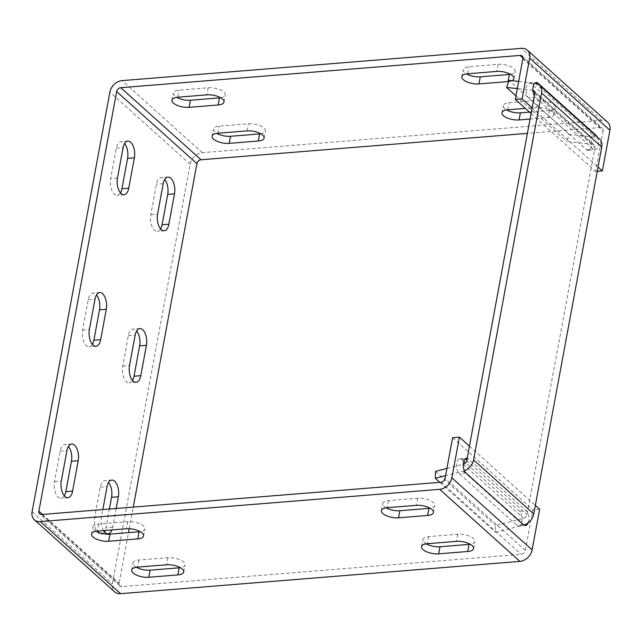 <?xml version="1.0" encoding="UTF-8"?>
<svg xmlns="http://www.w3.org/2000/svg" width="642" height="642" viewBox="0 0 642 642"><rect width="100%" height="100%" fill="white"/><g stroke="black" fill="none" stroke-linecap="round" stroke-linejoin="round"><path stroke-width="0.48" stroke-dasharray="3.21 2.41" d="M599.492 139.033A11.885 9.044 -48.1 0 0 595.278 137.219L569.253 134.427L566.782 141.513L592.799 144.298A3.988 3.033 131.9 0 1 594.219 144.907A3.988 3.033 131.9 0 1 594.982 147.596L526.978 514.523A3.988 3.033 131.9 0 1 523.487 518.287L495.624 525.429L495.512 532.314L523.374 525.172A11.885 9.044 -48.1 0 0 523.928 525.02M464.391 470.747A11.885 9.044 131.9 0 1 463.179 471.132L445.58 475.642M518.648 81.414L535.083 83.171L595.278 137.219M532.9 90.297A3.988 3.033 -48.1 0 0 532.603 90.257L517.316 88.612M446.92 468.435L463.267 464.246L523.487 518.287M439.834 482.335L495.512 532.314M569.253 134.427L509.058 80.386M515.967 95.891L566.782 141.513M435.428 471.38L495.624 525.429M529.481 112.117L549.472 110.504A11.684 4.751 -169.5 0 0 555.322 107.567A11.684 4.751 -169.5 0 0 550.017 102.327A11.684 4.751 -169.5 0 0 538.181 100.369L509.122 102.712A11.684 4.751 -169.5 0 0 503.272 105.649A11.684 4.751 -169.5 0 0 504.716 108.594A11.684 4.751 -169.5 0 0 506.634 109.942M260.772 133.793A11.684 4.751 -169.5 0 0 265.451 130.984A11.684 4.751 -169.5 0 0 260.146 125.752A11.684 4.751 -169.5 0 0 248.318 123.794L219.251 126.137A11.684 4.751 -169.5 0 0 213.409 129.074A11.684 4.751 -169.5 0 0 214.845 132.019A11.684 4.751 -169.5 0 0 216.763 133.367M510.51 74.336A11.684 4.751 -169.5 0 0 515.189 71.535A11.684 4.751 -169.5 0 0 509.884 66.295A11.684 4.751 -169.5 0 0 498.056 64.336L468.989 66.688A11.684 4.751 -169.5 0 0 463.139 69.625A11.684 4.751 -169.5 0 0 464.583 72.562A11.684 4.751 -169.5 0 0 466.501 73.918M220.639 97.761A11.684 4.751 -169.5 0 0 225.318 94.96A11.684 4.751 -169.5 0 0 220.021 89.719A11.684 4.751 -169.5 0 0 208.185 87.761L179.126 90.113A11.684 4.751 -169.5 0 0 173.276 93.05A11.684 4.751 -169.5 0 0 174.72 95.987A11.684 4.751 -169.5 0 0 176.638 97.335M136.345 567.271A11.684 4.751 10.5 0 1 134.427 565.923A11.684 4.751 10.5 0 1 132.982 562.978A11.684 4.751 10.5 0 1 138.833 560.041L167.899 557.697A11.684 4.751 10.5 0 1 179.728 559.655A11.684 4.751 10.5 0 1 185.032 564.888A11.684 4.751 10.5 0 1 180.354 567.697M426.216 543.846A11.684 4.751 10.5 0 1 424.298 542.498A11.684 4.751 10.5 0 1 422.853 539.553A11.684 4.751 10.5 0 1 428.704 536.616L457.762 534.272A11.684 4.751 10.5 0 1 469.599 536.231A11.684 4.751 10.5 0 1 474.895 541.463A11.684 4.751 10.5 0 1 470.225 544.272M386.083 507.814A11.684 4.751 10.5 0 1 384.165 506.466A11.684 4.751 10.5 0 1 382.72 503.529A11.684 4.751 10.5 0 1 388.57 500.591L417.637 498.24A11.684 4.751 10.5 0 1 429.466 500.198A11.684 4.751 10.5 0 1 434.77 505.439A11.684 4.751 10.5 0 1 430.092 508.239M96.22 531.239A11.684 4.751 10.5 0 1 94.302 529.891A11.684 4.751 10.5 0 1 92.857 526.954A11.684 4.751 10.5 0 1 98.699 524.016L127.766 521.665A11.684 4.751 10.5 0 1 139.595 523.623A11.684 4.751 10.5 0 1 144.899 528.864A11.684 4.751 10.5 0 1 140.221 531.664M160.604 228.945A11.676 5.906 -94.6 0 1 157.378 231.345A11.676 5.906 -94.6 0 1 154.497 230.197A11.676 5.906 -94.6 0 1 150.806 214.645L156.431 184.254A11.676 5.906 -94.6 0 1 161.134 177.673A11.676 5.906 -94.6 0 1 164.697 179.527M104.461 531.873A11.676 5.906 -94.6 0 1 101.235 534.272A11.676 5.906 -94.6 0 1 98.354 533.125A11.676 5.906 -94.6 0 1 94.655 517.572L100.288 487.182A11.676 5.906 -94.6 0 1 104.991 480.609A11.676 5.906 -94.6 0 1 108.554 482.463M103.555 530.605A11.676 5.906 -94.6 0 1 101.444 517.027L102.824 509.563M132.533 380.409A11.676 5.906 -94.6 0 1 129.307 382.809A11.676 5.906 -94.6 0 1 126.426 381.661A11.676 5.906 -94.6 0 1 122.726 366.109L128.36 335.718A11.676 5.906 -94.6 0 1 133.063 329.145A11.676 5.906 -94.6 0 1 136.626 330.991M120.471 192.913A11.676 5.906 -94.6 0 1 117.253 195.312A11.676 5.906 -94.6 0 1 114.364 194.165A11.676 5.906 -94.6 0 1 110.673 178.612L116.306 148.222A11.676 5.906 -94.6 0 1 121.001 141.649A11.676 5.906 -94.6 0 1 124.564 143.495M64.328 495.849A11.676 5.906 -94.6 0 1 61.102 498.248A11.676 5.906 -94.6 0 1 58.221 497.101A11.676 5.906 -94.6 0 1 54.53 481.548L60.155 451.157A11.676 5.906 -94.6 0 1 64.858 444.577A11.676 5.906 -94.6 0 1 68.421 446.431M92.4 344.377A11.676 5.906 -94.6 0 1 89.174 346.776A11.676 5.906 -94.6 0 1 86.293 345.629A11.676 5.906 -94.6 0 1 82.601 330.076L88.235 299.686A11.676 5.906 -94.6 0 1 92.929 293.113A11.676 5.906 -94.6 0 1 96.493 294.967M522.853 58.735L603.111 130.799A3.988 3.033 -48.1 0 0 602.348 128.103A3.988 3.033 -48.1 0 0 600.35 127.493L527.403 133.384M530.059 119.059L548.156 117.59A11.684 4.751 -169.5 0 0 554.006 114.653A11.684 4.751 -169.5 0 0 548.701 109.421A11.684 4.751 -169.5 0 0 536.872 107.463L525.341 108.394M508.665 81.502A11.684 4.751 -169.5 0 0 511.875 80.683M539.657 509.234L532.868 509.78L525.333 550.435A3.988 3.033 131.9 0 1 521.24 554.303L121.916 586.571A3.988 3.033 131.9 0 1 119.918 585.953A3.988 3.033 131.9 0 1 119.147 583.265L128.528 532.651M607.621 122.229A11.885 9.044 -48.1 0 0 601.658 120.399L202.334 152.668A11.885 9.044 -48.1 0 0 190.136 164.167L112.358 583.811A11.885 9.044 -48.1 0 0 114.637 591.828M603.111 130.799L595.575 171.454L597.269 171.318M129.259 528.719L133.263 507.108M531.078 113.546L595.575 171.454M589.051 135.655A7.792 3.94 -94.6 0 1 591.715 144.233A7.792 3.94 -94.6 0 1 588.377 150.421A7.792 3.94 -94.6 0 1 586.451 149.65L528.767 97.865A7.792 3.94 -94.6 0 1 526.095 89.286A7.792 3.94 -94.6 0 1 529.433 83.099A7.792 3.94 -94.6 0 1 531.359 83.861L589.051 135.655L595.174 135.157M469.43 446.182L535.356 505.374M528.254 522.724A7.792 3.94 85.4 0 0 526.207 510.767L468.524 458.974A7.792 3.94 85.4 0 0 467.191 458.252M452.61 437.724L532.868 509.78M463.773 461.349L461.734 459.52A7.792 3.94 85.4 0 0 459.808 458.757A7.792 3.94 85.4 0 0 456.47 464.944A7.792 3.94 85.4 0 0 459.142 473.523L516.826 525.317A7.792 3.94 85.4 0 0 518.752 526.079A7.792 3.94 85.4 0 0 522.09 519.892A7.792 3.94 85.4 0 0 519.426 511.313L465.498 462.906M116.178 508.488L112.719 527.154A11.676 5.906 -94.6 0 1 111.933 529.931M532.138 107.856L598.063 167.048M597.196 136.971A7.792 3.94 -94.6 0 1 598.352 145.164A7.792 3.94 -94.6 0 1 595.166 149.875A7.792 3.94 -94.6 0 1 593.24 149.105L535.548 97.311A7.792 3.94 -94.6 0 1 534.369 95.786M109.389 509.034L105.93 527.7A11.676 5.906 -94.6 0 1 105.144 530.477M463.179 471.132L523.374 525.172M534.778 92.207L592.799 144.298M534.786 93.555L594.982 147.596M466.782 460.483L526.978 514.523M507.806 109.806L509.122 102.712M217.935 133.231L219.251 126.137M467.673 73.782L468.989 66.688M177.81 97.207L179.126 90.113M138.833 560.041L137.516 567.135M428.704 536.616L427.387 543.71M388.57 500.591L387.254 507.686M98.699 524.016L97.391 531.111M150.806 214.645L157.587 214.091M94.655 517.572L101.444 517.027M122.726 366.109L129.515 365.563M117.462 178.067L110.673 178.612M54.53 481.548L61.311 480.994M82.601 330.076L89.382 329.531M522.917 57.973L600.35 127.493M549.472 110.504L548.156 117.59M536.872 107.463L538.181 100.369M247.001 130.888L248.318 123.794M498.056 64.336L496.739 71.431M208.185 87.761L206.868 94.856M525.333 550.435L445.075 478.378M440.982 482.238L521.24 554.303M41.65 514.507L121.916 586.571M42.492 514.443L119.147 583.265M601.658 120.399L521.4 48.335M202.334 152.668L122.068 80.611M190.136 164.167L109.878 92.111M32.1 511.754L112.358 583.811M586.451 149.65L593.24 149.105M535.548 97.311L528.767 97.865M531.359 83.861L536.487 83.444M167.899 557.697L166.583 564.791M457.762 534.272L456.446 541.366M417.637 498.24L416.321 505.334M127.766 521.665L126.45 528.759M519.426 511.313L526.207 510.767M523.615 524.763L516.826 525.317M465.932 472.977L459.142 473.523M468.524 458.974L467.039 459.094M464.824 459.271L461.734 459.52M163.22 183.7L156.431 184.254M112.719 527.154L105.93 527.7M100.288 487.182L107.078 486.636M128.36 335.718L135.149 335.172M116.306 148.222L123.095 147.676M60.155 451.157L66.945 450.604M88.235 299.686L95.016 299.14M594.219 144.907L534.024 90.867M501.956 112.743L503.272 105.649M212.093 136.168L213.409 129.074M461.831 76.719L463.139 69.625M171.96 100.144L173.276 93.05M131.674 570.072L132.982 562.978M421.537 546.647L422.853 539.553M381.412 510.623L382.72 503.529M91.541 534.048L92.857 526.954M522.082 56.047L602.348 128.103M554.006 114.653L555.322 107.567M264.135 138.078L265.451 130.984M513.873 78.629L515.189 71.535M224.002 102.054L225.318 94.96M119.918 585.953L39.652 513.897M588.377 150.421L595.166 149.875M529.433 83.099L536.222 82.545M183.716 571.982L185.032 564.888M473.587 548.557L474.895 541.463M433.454 512.533L434.77 505.439M143.583 535.958L144.899 528.864M518.752 526.079L525.541 525.533M459.808 458.757L466.598 458.211M164.167 230.791L157.378 231.345M167.923 177.128L161.134 177.673M111.772 480.064L104.991 480.609M108.025 533.727L101.235 534.272M139.844 328.592L133.063 329.145M136.096 382.263L129.307 382.809M124.034 194.767L117.253 195.312M127.79 141.096L121.001 141.649M71.647 444.031L64.858 444.577M67.891 497.694L61.102 498.248M99.719 292.567L92.929 293.113M95.963 346.231L89.174 346.776"/><path stroke-width="0.96" d="M535.083 83.171A11.885 9.044 131.9 0 1 539.296 84.985A11.885 9.044 131.9 0 1 541.575 93.01L473.571 459.929A11.885 9.044 131.9 0 1 464.391 470.747M523.928 525.02A11.885 9.044 -48.1 0 0 533.767 513.977L601.771 147.05A11.885 9.044 -48.1 0 0 599.492 139.033L539.296 84.985M517.316 88.612L506.586 87.464L509.058 80.386L518.648 81.414M463.267 464.246L463.291 464.238A3.988 3.033 -48.1 0 0 466.782 460.483L534.786 93.555A3.988 3.033 -48.1 0 0 534.024 90.867A3.988 3.033 -48.1 0 0 532.9 90.297M445.58 475.642L435.316 478.274L435.428 471.38L446.92 468.435M435.316 478.274L439.834 482.335M506.586 87.464L515.967 95.891M525.341 108.394L507.806 109.806A11.684 4.751 -169.5 0 0 501.956 112.743A11.684 4.751 -169.5 0 0 503.4 115.688A11.684 4.751 -169.5 0 0 519.097 119.942L530.059 119.059M217.935 133.231A11.684 4.751 -169.5 0 0 212.093 136.168A11.684 4.751 -169.5 0 0 213.537 139.113A11.684 4.751 -169.5 0 0 229.226 143.367L258.285 141.015A11.684 4.751 -169.5 0 0 264.135 138.078A11.684 4.751 -169.5 0 0 258.83 132.846A11.684 4.751 -169.5 0 0 247.001 130.888L217.935 133.231M511.875 80.683A11.684 4.751 -169.5 0 0 513.873 78.629A11.684 4.751 -169.5 0 0 508.568 73.389A11.684 4.751 -169.5 0 0 496.739 71.431L467.673 73.782A11.684 4.751 -169.5 0 0 461.831 76.719A11.684 4.751 -169.5 0 0 463.275 79.656A11.684 4.751 -169.5 0 0 478.964 83.909L508.023 81.566A11.684 4.751 -169.5 0 0 508.665 81.502M177.81 97.207A11.684 4.751 -169.5 0 0 171.96 100.144A11.684 4.751 -169.5 0 0 173.404 103.081A11.684 4.751 -169.5 0 0 189.093 107.334L218.16 104.991A11.684 4.751 -169.5 0 0 224.002 102.054A11.684 4.751 -169.5 0 0 218.705 96.814A11.684 4.751 -169.5 0 0 206.868 94.856L177.81 97.207M133.119 573.017A11.684 4.751 10.5 0 1 131.674 570.072A11.684 4.751 10.5 0 1 137.516 567.135L166.583 564.791A11.684 4.751 10.5 0 1 178.412 566.75A11.684 4.751 10.5 0 1 183.716 571.982A11.684 4.751 10.5 0 1 177.866 574.919L148.808 577.27A11.684 4.751 10.5 0 1 133.119 573.017M422.982 549.592A11.684 4.751 10.5 0 1 421.537 546.647A11.684 4.751 10.5 0 1 427.387 543.71L456.446 541.366A11.684 4.751 10.5 0 1 468.283 543.325A11.684 4.751 10.5 0 1 473.587 548.557A11.684 4.751 10.5 0 1 467.737 551.494L438.671 553.845A11.684 4.751 10.5 0 1 422.982 549.592M382.849 513.56A11.684 4.751 10.5 0 1 381.412 510.623A11.684 4.751 10.5 0 1 387.254 507.686L416.321 505.334A11.684 4.751 10.5 0 1 428.15 507.292A11.684 4.751 10.5 0 1 433.454 512.533A11.684 4.751 10.5 0 1 427.604 515.47L398.546 517.813A11.684 4.751 10.5 0 1 382.849 513.56M92.986 536.985A11.684 4.751 10.5 0 1 91.541 534.048A11.684 4.751 10.5 0 1 97.391 531.111L126.45 528.759A11.684 4.751 10.5 0 1 138.287 530.717A11.684 4.751 10.5 0 1 143.583 535.958A11.684 4.751 10.5 0 1 137.733 538.895L108.675 541.238A11.684 4.751 10.5 0 1 92.986 536.985M161.286 229.643A11.676 5.906 -94.6 0 1 157.587 214.091L163.22 183.7A11.676 5.906 -94.6 0 1 167.923 177.128A11.676 5.906 -94.6 0 1 174.496 193.828L168.87 224.218A11.676 5.906 -94.6 0 1 164.167 230.791A11.676 5.906 -94.6 0 1 161.286 229.643M111.933 529.931A11.676 5.906 -94.6 0 1 108.025 533.727A11.676 5.906 -94.6 0 1 105.136 532.579A11.676 5.906 -94.6 0 1 103.555 530.605M133.215 381.115A11.676 5.906 -94.6 0 1 129.515 365.563L135.149 335.172A11.676 5.906 -94.6 0 1 139.844 328.592A11.676 5.906 -94.6 0 1 146.424 345.292L140.791 375.682A11.676 5.906 -94.6 0 1 136.096 382.263A11.676 5.906 -94.6 0 1 133.215 381.115M121.153 193.619A11.676 5.906 -94.6 0 1 117.462 178.067L123.095 147.676A11.676 5.906 -94.6 0 1 127.79 141.096A11.676 5.906 -94.6 0 1 134.371 157.796L128.737 188.186A11.676 5.906 -94.6 0 1 124.034 194.767A11.676 5.906 -94.6 0 1 121.153 193.619M65.011 496.547A11.676 5.906 -94.6 0 1 61.311 480.994L66.945 450.604A11.676 5.906 -94.6 0 1 71.647 444.031A11.676 5.906 -94.6 0 1 78.22 460.731L72.594 491.122A11.676 5.906 -94.6 0 1 67.891 497.694A11.676 5.906 -94.6 0 1 65.011 496.547M93.082 345.083A11.676 5.906 -94.6 0 1 89.382 329.531L95.016 299.14A11.676 5.906 -94.6 0 1 99.719 292.567A11.676 5.906 -94.6 0 1 106.299 309.267L100.666 339.658A11.676 5.906 -94.6 0 1 95.963 346.231A11.676 5.906 -94.6 0 1 93.082 345.083M527.403 133.384L201.018 159.762L120.76 87.697L520.084 55.429A3.988 3.033 131.9 0 1 522.082 56.047A3.988 3.033 131.9 0 1 522.853 58.735L515.317 99.398L531.078 113.546M120.76 87.697A3.988 3.033 -48.1 0 0 116.667 91.565L38.889 511.201A3.988 3.033 -48.1 0 0 39.652 513.897A3.988 3.033 -48.1 0 0 41.65 514.507L440.982 482.238A3.988 3.033 -48.1 0 0 445.075 478.378L452.61 437.724L459.399 437.17L451.864 477.833A11.885 9.044 131.9 0 1 439.666 489.332L40.342 521.601A11.885 9.044 131.9 0 1 34.379 519.771A11.885 9.044 131.9 0 1 32.1 511.754L109.878 92.111A11.885 9.044 131.9 0 1 122.068 80.611L521.4 48.335A11.885 9.044 131.9 0 1 527.363 50.172A11.885 9.044 131.9 0 1 529.642 58.189L522.106 98.844L515.317 99.398M201.018 159.762A3.988 3.033 -48.1 0 0 196.925 163.622L116.667 91.565M34.379 519.771L114.637 591.828A11.885 9.044 -48.1 0 0 120.6 593.665L519.932 561.389A11.885 9.044 -48.1 0 0 532.122 549.889L539.657 509.234L535.356 505.374M597.269 171.318L602.365 170.908L609.9 130.246A11.885 9.044 -48.1 0 0 607.621 122.229L527.363 50.172M128.528 532.651L129.259 528.719M133.263 507.108L196.925 163.622M506.634 109.942A11.684 4.751 -169.5 0 0 520.405 112.848L529.481 112.117M216.763 133.367A11.684 4.751 -169.5 0 0 230.542 136.273L259.601 133.921A11.684 4.751 -169.5 0 0 260.772 133.793M466.501 73.918A11.684 4.751 -169.5 0 0 480.28 76.823L509.339 74.472A11.684 4.751 -169.5 0 0 510.51 74.336M176.638 97.335A11.684 4.751 -169.5 0 0 190.409 100.24L219.468 97.897A11.684 4.751 -169.5 0 0 220.639 97.761M459.399 437.17L469.43 446.182M467.191 458.252A7.792 3.94 85.4 0 0 466.598 458.211A7.792 3.94 85.4 0 0 463.259 464.399A7.792 3.94 85.4 0 0 465.932 472.977L523.615 524.763A7.792 3.94 85.4 0 0 525.541 525.533A7.792 3.94 85.4 0 0 528.254 522.724M465.498 462.906L463.773 461.349M470.225 544.272A11.684 4.751 10.5 0 1 469.053 544.4L439.987 546.751A11.684 4.751 10.5 0 1 426.216 543.846M180.354 567.697A11.684 4.751 10.5 0 1 179.182 567.825L150.124 570.176A11.684 4.751 10.5 0 1 136.345 567.271M430.092 508.239A11.684 4.751 10.5 0 1 428.92 508.376L399.862 510.719A11.684 4.751 10.5 0 1 386.083 507.814M140.221 531.664A11.684 4.751 10.5 0 1 139.049 531.801L109.991 534.144A11.684 4.751 10.5 0 1 96.22 531.239M102.824 509.563L107.078 486.636A11.676 5.906 -94.6 0 1 111.772 480.064A11.676 5.906 -94.6 0 1 118.353 496.764L116.178 508.488M522.106 98.844L532.138 107.856M598.063 167.048L602.365 170.908M534.369 95.786A7.792 3.94 -94.6 0 1 532.996 87.472A7.792 3.94 -94.6 0 1 536.222 82.545A7.792 3.94 -94.6 0 1 538.148 83.316L595.832 135.101A7.792 3.94 -94.6 0 1 597.196 136.971M164.697 179.527A11.676 5.906 -94.6 0 1 167.714 194.374L162.081 224.764A11.676 5.906 -94.6 0 1 160.604 228.945M105.144 530.477A11.676 5.906 -94.6 0 1 104.461 531.873M108.554 482.463A11.676 5.906 -94.6 0 1 111.564 497.309L109.389 509.034M136.626 330.991A11.676 5.906 -94.6 0 1 139.635 345.845L134.009 376.236A11.676 5.906 -94.6 0 1 132.533 380.409M124.564 143.495A11.676 5.906 -94.6 0 1 127.581 158.349L121.948 188.74A11.676 5.906 -94.6 0 1 120.471 192.913M68.421 446.431A11.676 5.906 -94.6 0 1 71.439 461.277L65.805 491.668A11.676 5.906 -94.6 0 1 64.328 495.849M96.493 294.967A11.676 5.906 -94.6 0 1 99.51 309.813L93.876 340.204A11.676 5.906 -94.6 0 1 92.4 344.377M473.571 459.929L533.767 513.977M601.771 147.05L541.575 93.01M532.908 90.53L534.778 92.207M520.084 55.429L522.917 57.973M519.097 119.942L520.405 112.848M229.226 143.367L230.542 136.273M259.601 133.921L258.285 141.015M508.023 81.566L509.339 74.472M478.964 83.909L480.28 76.823M218.16 104.991L219.468 97.897M189.093 107.334L190.409 100.24M40.342 521.601L120.6 593.665M519.932 561.389L439.666 489.332M532.122 549.889L451.864 477.833M38.889 511.201L42.492 514.443M609.9 130.246L529.642 58.189M595.174 135.157L595.832 135.101M536.487 83.444L538.148 83.316M179.182 567.825L177.866 574.919M148.808 577.27L150.124 570.176M469.053 544.4L467.737 551.494M438.671 553.845L439.987 546.751M427.604 515.47L428.92 508.376M399.862 510.719L398.546 517.813M137.733 538.895L139.049 531.801M109.991 534.144L108.675 541.238M467.039 459.094L464.824 459.271M162.081 224.764L168.87 224.218M167.714 194.374L174.496 193.828M111.564 497.309L118.353 496.764M139.635 345.845L146.424 345.292M140.791 375.682L134.009 376.236M121.948 188.74L128.737 188.186M127.581 158.349L134.371 157.796M78.22 460.731L71.439 461.277M65.805 491.668L72.594 491.122M106.299 309.267L99.51 309.813M93.876 340.204L100.666 339.658"/></g></svg>
